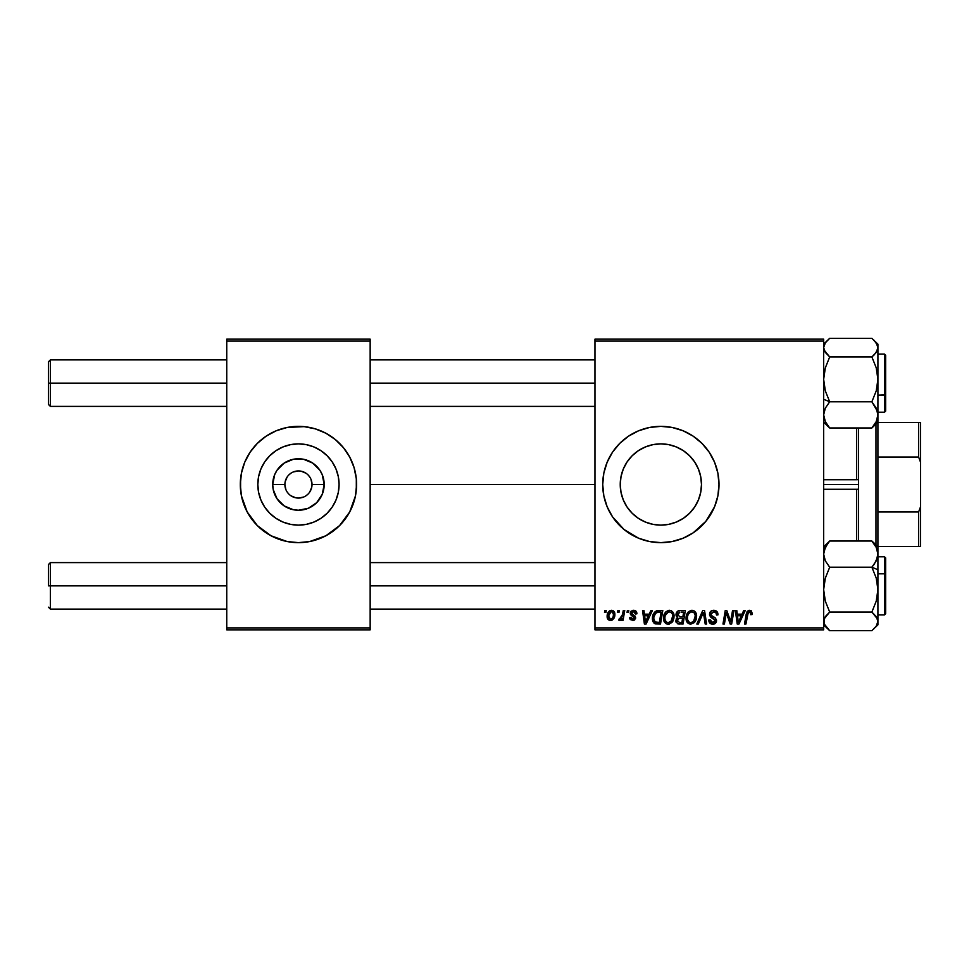 <?xml version="1.0" encoding="UTF-8"?>
<svg xmlns="http://www.w3.org/2000/svg" width="969" height="969" viewBox="0 0 969 969"><rect width="100%" height="100%" fill="white"/><g stroke="black" fill="none" stroke-linecap="round" stroke-linejoin="round"><path stroke-width="1.45" d="M284.886 484.5L272.713 484.5A25.739 25.739 0 0 1 298.452 458.761A25.739 25.739 0 0 1 324.191 484.5L322.229 494.347L316.645 502.693L308.299 508.277L298.452 510.239L293.425 509.742L284.159 505.903L277.049 498.793L273.21 489.527L272.713 484.5L274.675 474.653L277.049 470.207L284.159 463.097L293.425 459.258L303.479 459.258L312.745 463.097L319.855 470.207L322.229 474.653L324.191 484.5L312.018 484.5A13.566 13.566 0 0 0 298.452 470.934A13.566 13.566 0 0 0 284.886 484.5A13.566 13.566 0 0 0 298.452 498.066A13.566 13.566 0 0 0 312.018 484.5L324.191 484.5A25.739 25.739 0 0 1 298.452 510.239A25.739 25.739 0 0 1 272.713 484.5L284.886 484.5A13.566 13.566 0 0 1 298.452 470.934A13.566 13.566 0 0 1 312.018 484.5A13.566 13.566 0 0 1 298.452 498.066A13.566 13.566 0 0 1 284.886 484.5L285.916 489.696M339.077 484.5A40.625 40.625 0 0 1 298.452 525.125A40.625 40.625 0 0 1 257.827 484.5L258.614 476.578L260.927 468.96L264.682 461.934L269.733 455.781L275.886 450.73L282.912 446.975L290.53 444.662L298.452 443.875L306.374 444.662L313.992 446.975L321.018 450.73L327.171 455.781L332.222 461.934L335.977 468.96L338.29 476.578L339.077 484.5L338.29 492.422L335.977 500.04L332.222 507.066L327.171 513.219L321.018 518.27L313.992 522.025L306.374 524.338L298.452 525.125L290.53 524.338L282.912 522.025L275.886 518.27L269.733 513.219L264.682 507.066L260.927 500.04L258.614 492.422L257.827 484.5A40.625 40.625 0 0 1 298.452 443.875A40.625 40.625 0 0 1 339.077 484.5M240.312 484.548A58.14 58.14 0 0 0 241.426 495.825L247.18 511.911L257.342 525.61L271.041 535.772L287.115 541.526A58.14 58.14 0 0 0 309.753 541.526L325.863 535.772L339.562 525.61L349.724 511.911L355.478 495.837A58.14 58.14 0 0 0 356.592 484.548M241.426 495.862A58.14 58.14 0 0 0 281.507 540.121M281.652 540.157A58.14 58.14 0 0 0 287.066 541.514M309.838 541.514A58.14 58.14 0 0 0 315.252 540.157M315.397 540.121A58.14 58.14 0 0 0 355.478 495.862M355.478 495.837L356.592 484.5A58.14 58.14 0 0 1 298.452 542.64A58.14 58.14 0 0 1 240.312 484.5L241.426 495.837M701.483 484.5A40.625 40.625 0 0 1 660.858 525.125A40.625 40.625 0 0 1 620.233 484.5L621.02 476.578L623.333 468.96L627.088 461.934L632.139 455.781L638.292 450.73L645.318 446.975L652.936 444.662L660.858 443.875L668.78 444.662L676.398 446.975L683.424 450.73L689.577 455.781L694.628 461.934L698.383 468.96L700.696 476.578L701.483 484.5L700.696 492.422L698.383 500.04L694.628 507.066L689.577 513.219L683.424 518.27L676.398 522.025L668.78 524.338L660.858 525.125L652.936 524.338L645.318 522.025L638.292 518.27L632.139 513.219L627.088 507.066L623.333 500.04L621.02 492.422L620.233 484.5A40.625 40.625 0 0 1 660.858 443.875A40.625 40.625 0 0 1 701.483 484.5M607.139 506.751L612.517 516.804L623.975 529.437L638.607 538.219L649.521 541.526A58.14 58.14 0 0 0 672.171 541.526L683.109 538.219L693.162 532.841L705.795 521.383L714.577 506.751L717.884 495.837L718.998 484.5A58.14 58.14 0 0 1 660.858 542.64A58.14 58.14 0 0 1 602.718 484.5L603.832 495.837L607.139 506.751A58.14 58.14 0 0 0 638.571 538.195M638.656 538.231A58.14 58.14 0 0 0 643.913 540.121M644.046 540.157A58.14 58.14 0 0 0 649.472 541.514M672.232 541.514A58.14 58.14 0 0 0 677.658 540.157M677.816 540.108A58.14 58.14 0 0 0 683.048 538.243M683.169 538.195A58.14 58.14 0 0 0 717.872 495.862M717.884 495.825A58.14 58.14 0 0 0 718.707 490.266M718.719 490.132A58.14 58.14 0 0 0 718.998 484.561M370.158 484.5L594.966 484.5L370.158 484.5M594.966 629.85L823.65 629.85L823.65 627.912L594.966 627.912L594.966 341.088L823.65 341.088L823.65 627.912L823.65 339.15L594.966 339.15L823.65 339.15L823.65 341.088L594.966 341.088L594.966 339.15L594.966 627.912L823.65 627.912L823.65 629.85L594.966 629.85L594.966 627.912L594.966 629.85M627.379 610.47L627.052 612.408L628.493 612.408L628.796 610.47L627.379 610.47L628.796 610.47L627.379 610.47L627.052 612.408L628.493 612.408L628.796 610.47L628.493 612.408L627.052 612.408L627.379 610.47M617.871 610.47L617.544 612.408L618.985 612.408L619.276 610.47L617.871 610.47L619.276 610.47L617.871 610.47L617.544 612.408L618.985 612.408L619.276 610.47L618.985 612.408L617.544 612.408L617.871 610.47M669.409 610.288L665.788 611.923L663.583 616.817L664.564 622.255L667.653 624.181L671.832 622.607L673.976 617.762L673.213 612.638L671.42 610.785L669.409 610.288C665.449 611.233 663.474 613.861 663.499 618.174C663.402 621.614 664.964 623.624 668.186 624.218L672.22 622.159L674.073 616.163C674.085 612.82 672.534 610.87 669.409 610.288L669.676 610.3M650.877 610.47L649.218 614.164L644.397 614.164L643.949 610.47L642.532 610.47L644.385 624.036L646.105 624.036L652.416 610.47L650.877 610.47L652.416 610.47L650.877 610.47L649.218 614.164L644.397 614.164L643.949 610.47L642.532 610.47L644.385 624.036L646.105 624.036L652.416 610.47L646.105 624.036L644.385 624.036L642.532 610.47L643.949 610.47M679.911 610.47L677.682 611.209L676.289 613.123L676.096 615.545L677.706 617.435L676.265 618.791L675.926 621.698L677.925 623.879L683.06 624.036L685.349 610.47L679.911 610.47C677.476 610.785 676.18 612.19 676.011 614.685L677.706 617.435L675.829 620.741L677.706 623.806L683.06 624.036L685.349 610.47L683.06 624.036L677.476 623.721M698.322 624.036L696.808 624.036L702.731 610.47L696.808 624.036L698.322 624.036L703.409 612.408L705.19 624.036L706.607 624.036L704.536 610.47L702.731 610.47L704.536 610.47L702.731 610.47L696.808 624.036L698.322 624.036L703.409 612.408L705.19 624.036L706.607 624.036L704.536 610.47L706.607 624.036L705.19 624.036M752.295 613.28L750.66 610.47L748.831 610.361L747.123 611.487L744.519 624.036L745.948 624.036L748.262 612.384L750.03 611.996L750.757 614.697L752.174 614.528L752.295 613.28L752.174 614.528L752.295 613.28L749.521 610.288L746.203 614.092L744.519 624.036L745.948 624.036L747.584 614.431L749.437 611.875L750.89 613.522L750.757 614.697L752.174 614.528L750.757 614.697L750.818 612.917M731.098 618.743L732.552 610.47L730.662 621.965L726.75 610.47L725.26 610.47L722.971 624.036L724.4 624.036L726.29 612.529L730.166 624.036L731.656 624.036L733.969 610.47L732.552 610.47L733.969 610.47L732.552 610.47L730.662 621.965L726.75 610.47L725.26 610.47L722.971 624.036L724.4 624.036L726.29 612.529L730.166 624.036L731.656 624.036L733.969 610.47L731.656 624.036L730.166 624.036M649.521 541.526L660.858 542.64L672.195 541.526M718.998 484.5L717.884 473.163L714.577 462.249L709.199 452.196L701.968 443.39L693.162 436.159L683.109 430.781L672.195 427.474L660.858 426.36L649.521 427.474L638.607 430.781L628.554 436.159L619.748 443.39L612.517 452.196L607.139 462.249L603.832 473.163L602.718 484.5A58.14 58.14 0 0 1 660.858 426.36A58.14 58.14 0 0 1 718.998 484.5M743.732 610.47L742.06 614.164L737.252 614.164L736.791 610.47L735.374 610.47L737.227 624.036L738.959 624.036L745.258 610.47L743.732 610.47L745.258 610.47L743.732 610.47L742.06 614.164L737.252 614.164L736.791 610.47L735.374 610.47L737.227 624.036L738.959 624.036L745.258 610.47L738.959 624.036L737.227 624.036L735.374 610.47L736.791 610.47M713.741 610.288L710.737 611.366L709.502 613.874L710.35 616.878L715.098 620.354L714.407 622.171L712.53 622.619L710.604 621.577L710.192 619.845L708.775 619.978L709.405 622.51L711.949 624.157L715.461 623.273L716.503 620.172L715.279 617.919L711.258 615.339L711.113 613.183L714.371 611.936L716.079 612.892L716.527 615.049L717.944 614.891L716.975 611.524L713.741 610.288C711.161 610.409 709.744 611.742 709.49 614.285L715.122 620.693L712.784 622.631L710.192 619.845L708.775 620.281C708.957 622.752 710.277 624.06 712.736 624.218C715.086 624.133 716.357 622.934 716.527 620.608L714.94 617.641L711.258 615.339L710.895 614.152L713.644 611.875L716.176 613.05L716.527 615.049L717.944 614.891C717.981 611.972 716.588 610.446 713.741 610.288M691.963 610.288L688.329 611.923L686.137 616.817L687.118 622.255L690.207 624.181L694.373 622.607L696.529 617.762L695.766 612.638L693.974 610.785L691.963 610.288C688.002 611.233 686.028 613.861 686.052 618.174C685.955 621.614 687.518 623.624 690.74 624.218L694.761 622.159L696.626 616.163C696.638 612.82 695.088 610.87 691.963 610.288L692.229 610.3M636.899 613.631L635.47 610.761L631.231 611.003L630.383 614.116L634.017 616.962L634.247 618.065L632.587 619.276L630.904 617.338L629.499 617.519L630.189 619.53L633.278 620.475L635.555 618.549L635.228 616.223L631.776 613.704L632.2 611.887L634.465 611.754L635.482 613.995L636.899 613.631C636.803 611.487 635.676 610.373 633.532 610.288L630.201 613.147L630.916 614.94L634.259 617.919L632.769 619.276L630.904 617.338L629.499 617.519L632.709 620.511L635.664 617.701L631.606 613.038L633.46 611.524L635.482 613.995L636.899 613.813L635.47 613.547M656.861 610.712L658.775 610.47L655.105 611.657L652.949 615.061L652.718 620.935L654.996 623.721L660.507 624.036L662.796 610.47L656.607 610.797C653.724 612.456 652.319 615.024 652.403 618.488L655.395 623.854L660.507 624.036L662.796 610.47L660.507 624.036L655.601 623.915M611.524 610.288C608.508 611.051 607.042 613.086 607.127 616.393C607.054 618.779 608.157 620.148 610.409 620.511C613.522 619.76 615.012 617.665 614.879 614.225C614.867 611.899 613.752 610.591 611.524 610.288L609.077 611.257L607.357 614.322L607.515 618.561L609.671 620.439L612.444 619.93L614.334 617.386L614.443 612.105L611.524 610.288L613.256 610.773M623.309 610.47L621.892 617.083L620.669 618.719L619.312 618.61L618.755 620.16L620.487 620.257L622.001 618.295L621.638 620.342L623.067 620.342L624.739 610.47L623.309 610.47L624.739 610.47L623.309 610.47L622.582 614.419L618.755 620.16L619.712 620.511L622.001 618.295L621.638 620.342L623.067 620.342L624.739 610.47L623.067 620.342L621.638 620.342M604.838 610.47L604.511 612.408L605.952 612.408L606.243 610.47L604.838 610.47L606.243 610.47L604.838 610.47L604.511 612.408L605.952 612.408L606.243 610.47L605.952 612.408L604.511 612.408L604.838 610.47M226.746 629.85L370.158 629.85L370.158 627.912L226.746 627.912L226.746 341.088L370.158 341.088L370.158 627.912L370.158 339.15L226.746 339.15L370.158 339.15L370.158 341.088L226.746 341.088L226.746 339.15L226.746 627.912L370.158 627.912L370.158 629.85L226.746 629.85L226.746 627.912L226.746 629.85M287.115 541.526L298.452 542.64L309.789 541.526M356.313 490.193L356.313 478.807L354.085 467.627L349.724 457.089L343.389 447.617L335.335 439.563L325.863 433.228L315.325 428.867L304.145 426.639L287.115 427.474L276.201 430.781L266.148 436.159L257.342 443.39L250.111 452.196L244.733 462.249L241.426 473.163L240.312 484.5A58.14 58.14 0 0 1 298.452 426.36A58.14 58.14 0 0 1 356.592 484.5L356.313 478.807M718.998 484.439A58.14 58.14 0 0 0 718.719 478.868M718.707 478.734A58.14 58.14 0 0 0 717.884 473.175M717.872 473.138A58.14 58.14 0 0 0 683.169 430.805M683.048 430.757A58.14 58.14 0 0 0 677.816 428.892M677.658 428.843A58.14 58.14 0 0 0 672.232 427.486M672.171 427.474A58.14 58.14 0 0 0 649.557 427.474M649.472 427.486A58.14 58.14 0 0 0 644.046 428.843M643.913 428.879A58.14 58.14 0 0 0 638.656 430.769M638.571 430.805A58.14 58.14 0 0 0 607.139 462.249M623.975 439.563L619.748 443.39M619.748 525.61L623.975 529.437M638.292 518.27L645.318 522.025M694.628 507.066L698.383 500.04M683.424 450.73L676.398 446.975M627.088 461.934L623.333 468.96M356.592 484.452A58.14 58.14 0 0 0 355.478 473.175M355.478 473.138A58.14 58.14 0 0 0 315.397 428.879M315.252 428.843A58.14 58.14 0 0 0 309.838 427.486M309.753 427.474A58.14 58.14 0 0 0 287.151 427.474M287.066 427.486A58.14 58.14 0 0 0 281.652 428.843M281.507 428.879A58.14 58.14 0 0 0 241.426 473.138M241.426 473.175A58.14 58.14 0 0 0 240.312 484.452M354.085 467.627L352.171 462.249M240.591 478.807L240.591 490.193M242.819 501.373L244.733 506.751M321.018 450.73L313.992 446.975M264.682 461.934L260.927 468.96M275.886 518.27L282.912 522.025M332.222 507.066L335.977 500.04M312.018 484.5L310.988 479.304M309.729 476.966L308.045 474.907M305.986 473.223L301.105 471.2M298.452 470.934L293.256 471.964M290.918 473.223L288.859 474.907M287.175 476.966L285.152 481.847M287.175 492.034L288.859 494.093M290.918 495.777L295.799 497.8M298.452 498.066L303.648 497.036M305.986 495.777L308.045 494.093M309.729 492.034L311.752 487.153M727.852 617.641L727.501 616.659M727.186 615.727L726.811 614.516M725.781 616.09L724.4 624.036L722.971 624.036L725.26 610.47L726.75 610.47L729.875 619.203M730.42 621.032L730.662 621.965L730.735 621.153M726.29 612.529L726.459 613.195M737.93 619.167L737.445 615.751L741.285 615.751L738.293 622.546L737.445 615.751L741.285 615.751L738.293 622.546L738.148 620.863M738.027 619.881L738.112 620.548M738.148 620.85L738.233 621.698M750.89 613.522L750.757 614.697L750.042 611.996M747.632 614.092L745.948 624.036L744.519 624.036L746.203 614.092M750.927 610.591L751.617 611.112M714.189 610.313L715.473 610.543M717.484 612.347L717.847 613.595M717.944 614.891L716.527 615.049M716.539 614.612L715.97 612.747M714.589 611.984L715.691 612.493M714.371 611.936L713.644 611.875M710.907 613.898L711.258 615.339L710.907 613.898M712.712 616.381L711.779 615.799M713.245 616.659L714.94 617.653M716.309 619.336L716.503 620.124M716.479 621.335L715.946 622.716M714.189 624.012L713.463 624.169M711.924 624.157L709.417 622.522M709.078 621.856L708.787 620.669M708.775 620.281L710.192 619.845M710.931 621.965L711.767 622.461M712.276 622.595L713.208 622.607M713.632 622.534L714.407 622.171M715.025 621.323L714.008 619.094M715.122 620.693L714.722 619.603M713.402 618.731L712.167 618.077M709.635 615.509L709.526 614.903M709.793 612.674L710.156 612.02M710.192 611.972L710.943 611.185M711.403 610.87L712.13 610.543M702.84 613.789L703.409 612.408L703.869 615.945M695.996 613.111L696.566 615.121M696.214 619.324L695.415 621.226M687.118 622.255L686.609 621.323M686.282 620.305L686.1 619.252M686.052 618.174L686.137 616.829M686.137 616.793L686.234 616.175M686.597 614.831L686.391 615.472M688.814 611.487L687.917 612.408M690.667 610.482L691.297 610.337M693.053 621.735L690.788 622.631C688.511 622.183 687.409 620.754 687.457 618.319C687.372 614.94 688.85 612.796 691.866 611.875C694.107 612.299 695.233 613.704 695.209 616.09L693.659 621.117L692.145 622.328M690.788 622.631L689.334 622.243M688.729 621.783L687.566 619.518M694.809 618.973L694.058 620.584M691.2 622.595L692.992 621.783M687.457 618.319L687.493 619.082L687.457 618.319M688.753 613.777L689.528 612.856M694.603 613.571L695.173 615.339M693.61 612.456L691.866 611.875L693.901 612.699M679.584 624.036L678.155 623.927M676.253 622.582L675.926 621.71M677.295 617.217L676.41 616.332M676.083 613.886L676.289 613.147M677.682 611.209L678.361 610.809M678.397 610.785L679.112 610.555M679.475 622.449L681.897 622.449L682.612 618.222L680.311 618.222L682.612 618.222L681.897 622.449L679.475 622.449L677.246 620.681L678.264 618.61L677.392 621.492L678.021 618.779L679.717 618.246M679.887 616.635L682.879 616.635L683.654 612.057L681.013 612.057L683.654 612.057L682.879 616.635L679.887 616.635L677.416 614.734L677.537 615.545M677.573 615.618L679.62 612.129M677.464 614.201L678.191 612.808M635.398 613.086L634.513 611.778L632.781 611.609M631.643 612.711L632.042 614.055M631.618 612.868L633.011 614.697M631.606 613.038L631.97 613.983M635.664 617.701L635.555 618.561M634.816 619.76L634.005 620.281M629.499 617.519L630.904 617.338L631.34 618.67M631.388 618.719L632.03 619.155M632.309 619.239L633.266 619.215M632.587 619.276L634.259 617.919L634.017 616.974M632.769 619.276L634.114 617.12L631.473 615.388M634.223 618.198L632.951 616.248L634.259 617.919M630.916 614.94L630.201 613.147M630.444 612.008L631.231 611.003M632.914 610.325L633.532 610.288M634.198 610.337L635.616 610.858M635.264 612.662L634.804 611.996M633.738 611.536L633.132 611.548M632.539 614.419L633.254 614.831M645.088 619.167L644.603 615.751L648.443 615.751L645.439 622.546L644.603 615.751L648.443 615.751L645.378 621.698M645.184 619.881L645.269 620.548M654.632 623.539L653.966 623.055M653.009 621.71L652.718 620.935M652.537 620.148L652.428 619.312M652.634 616.175L652.803 615.497M652.949 615.061L653.397 613.983M659.283 612.057L661.1 612.057L659.344 622.449L655.044 621.965L653.809 618.573C653.724 614.576 655.553 612.408 659.283 612.057L661.1 612.057L659.344 622.449L655.734 622.292M654.341 621.153L653.966 620.16M653.905 617.18L655.492 613.389L658.254 612.105M658.084 612.129L656.655 612.505M655.868 613.026L654.862 614.285M654.196 615.836L653.954 616.829M653.833 617.871L653.809 618.573L653.833 617.871M673.455 613.111L674.012 615.109M672.861 621.226L673.939 618.04M669.349 624.072L668.477 624.206M665.679 623.406L666.551 623.903M664.577 622.255L664.056 621.323M663.729 620.281L663.559 619.252M663.523 617.471L663.583 616.829M663.583 616.793L663.692 616.139M668.113 610.482L669.07 610.3M668.646 622.595L671.105 621.117L668.235 622.631C665.957 622.183 664.855 620.754 664.916 618.319C664.831 614.94 666.297 612.796 669.313 611.875C671.565 612.299 672.68 613.704 672.668 616.09L671.105 621.117L669.603 622.328M666.175 621.783L665.013 619.518M666.2 613.777L665.485 615.17L668.295 612.057M672.268 618.973L671.505 620.584M664.916 618.319L664.952 619.082L664.916 618.319M669.313 611.875L671.057 612.456L669.313 611.875M672.486 614.612L672.619 615.339M614.831 613.498L614.503 612.238M614.649 616.357L614.443 617.071M614.346 617.362L613.874 618.355M612.456 619.93L611.475 620.378M607.272 617.847L607.151 617.132M607.188 615.218L607.357 614.322M608.447 611.948L609.077 611.269M609.126 611.221L609.949 610.676M613.425 615.17L613.462 614.37C613.595 616.865 612.602 618.501 610.47 619.276L608.544 616.005L611.088 611.584M608.823 614.407L609.61 612.711M613.111 616.696L612.178 618.452M609.198 618.67L608.544 616.005M610.107 612.129L611.512 611.524L613.45 613.886M609.453 612.953L609.077 613.716M613.389 613.413L613.304 615.945M613.074 612.493L612.19 611.669M611.984 611.584L613.292 613.014M621.589 619.021L621.153 619.639M621.093 619.712L620.112 620.439M618.755 620.16L619.712 620.511L618.755 620.16L619.312 618.61L620.342 618.876M621.892 617.083L622.207 616.151M622.461 615.097L622.582 614.419M689.867 612.578L690.812 612.069M695.173 615.351L695.209 616.09M695.027 618.101L694.882 618.755M655.044 621.965L654.354 621.165M656.279 612.711L657.224 612.287M668.235 622.631L666.781 622.243M672.486 618.101L672.329 618.755M608.58 615.618L608.714 614.855M611.911 618.707L611.245 619.118M50.388 383.143L50.388 359.887L50.388 383.143L226.746 383.143L50.388 383.143L50.388 406.399L50.388 383.143L48.45 383.143L50.388 383.143M48.45 361.825L48.45 404.461L48.45 361.825L50.388 359.887L226.746 359.887M370.158 383.143L594.966 383.143L370.158 383.143M50.388 585.857L48.45 585.857L48.45 564.539L48.45 585.857L50.388 585.857L50.388 609.113L50.388 585.857L226.746 585.857L50.388 585.857L50.388 562.601L50.388 585.857M594.966 585.857L370.158 585.857L594.966 585.857M823.65 422.145L829.682 427.971L825.346 421.636L823.65 414.877L825.334 408.143L829.682 401.772L823.65 399.276L829.682 401.772L825.346 390.943L823.65 379.363L825.334 367.857L829.682 356.943L871.882 356.943L876.218 367.784L877.914 379.363L876.23 390.87L871.882 401.772L876.218 408.106L877.914 414.877L876.23 421.6L871.882 427.971L877.478 421.079M884.503 371.115L884.503 395.17L885.666 394.686L885.666 371.599M877.914 395.17L884.503 395.17L884.503 354.073L885.666 355.235L885.666 411.038L885.666 394.686L877.914 395.17M877.914 422.484L920.55 422.484L920.55 462.237L918.612 457.029L918.612 422.484L918.612 457.029L877.914 457.029L918.612 457.029L920.55 462.237L920.55 422.484L877.914 422.484L877.914 511.971L877.914 422.145L871.882 427.971L829.682 427.971L871.882 427.971L876.23 421.6L877.914 414.877L877.914 379.363L876.23 390.87L871.882 401.772L829.682 401.772L871.882 401.772L877.466 411.425L877.914 422.145L877.914 344.14L871.882 338.314L829.682 338.314L871.882 338.314L876.23 342.844L877.914 347.629L876.23 352.425L871.882 356.943L829.682 356.943L825.334 352.425L823.65 347.629L825.334 342.832L829.682 338.314L823.65 344.14M827.26 425.754L829.682 427.971L825.346 421.636L823.65 414.877L825.334 408.143L829.682 401.772L825.346 390.943L823.65 379.363L825.334 367.857L829.682 356.943L824.086 350.051L823.65 347.629L825.334 342.832M874.135 340.361L877.478 345.206L877.914 347.629L877.914 344.165M877.914 412.213L884.503 412.213L884.503 395.17L884.503 412.213L885.666 411.05M874.304 354.727L871.882 356.943L876.218 367.784L877.914 379.363L877.914 347.629L877.478 350.063L874.304 354.727M877.466 583.75L877.914 589.636L877.914 569.724L871.882 567.228L876.218 578.057L877.914 589.636L876.23 601.143L871.882 612.057L829.682 612.057L825.346 601.216L823.65 589.636L825.334 578.13L829.682 567.228L871.882 567.228L876.218 578.057L877.466 583.75M885.666 597.401L885.666 574.314L884.503 573.83L884.503 597.885M884.503 573.83L877.914 573.83L884.503 573.83L884.503 556.787L884.503 573.83L885.666 574.314L885.666 613.752L884.503 614.927L884.503 573.83M823.65 624.86L829.682 630.686L871.882 630.686L829.682 630.686L824.086 623.794L824.086 618.937L829.682 612.057L825.346 601.216L823.65 589.636L825.334 578.13L829.682 567.228L825.346 560.894L823.65 554.123L824.086 550.743L827.247 544.154L829.682 541.029L871.882 541.029L876.218 547.364L877.914 554.123L876.23 560.857L871.882 567.228L829.682 567.228L825.346 560.894L823.65 554.123L825.334 547.4L829.682 541.029L824.086 547.921M827.429 628.639L824.086 623.794L823.65 621.371L825.334 616.575L829.682 612.057L871.882 612.057L876.23 616.575L877.914 621.371L877.914 546.879L871.882 541.029L829.682 541.029L823.65 546.855M877.914 624.835L877.914 621.371L876.23 626.168L871.882 630.686L877.914 624.86L877.914 589.636L876.23 601.143L871.882 612.057L877.478 618.949L877.914 621.371L876.23 626.168M877.914 556.787L884.503 556.787L885.666 557.95L885.666 574.314L885.666 560.663M874.304 543.246L871.882 541.029L876.218 547.364L877.914 554.123L877.914 546.855M874.317 564.103L871.882 567.228L877.914 569.724L877.914 554.123L877.478 557.514L874.317 564.103M856.596 489.272L823.65 489.272L856.596 489.272L856.596 541.029L856.596 489.272L858.534 489.224L858.534 541.029L858.534 489.224L857.565 489.345M858.534 484.5L858.534 489.224L858.534 484.5L823.65 484.5L858.534 484.5L858.534 427.971L858.534 484.5M856.596 479.728L823.65 479.728L856.596 479.728L856.596 427.971L856.596 479.728L857.565 479.655M875.976 544.917L875.976 424.083L875.976 544.917M877.914 546.516L877.914 511.971L877.914 546.516L920.55 546.516L920.55 506.763L918.612 511.971L877.914 511.971L918.612 511.971L918.612 546.516L918.612 511.971L920.55 506.763L920.55 546.516L877.914 546.516M920.55 462.237L920.55 506.763L920.55 462.237M370.158 359.887L594.966 359.887M48.45 404.461L50.388 406.399L226.746 406.399M370.158 406.399L594.966 406.399M226.746 609.113L50.388 609.113L48.45 607.175M594.966 609.113L370.158 609.113M594.966 562.601L370.158 562.601M226.746 562.601L50.388 562.601L48.45 564.539M877.914 354.073L884.503 354.073M877.914 614.927L884.503 614.927"/></g></svg>
